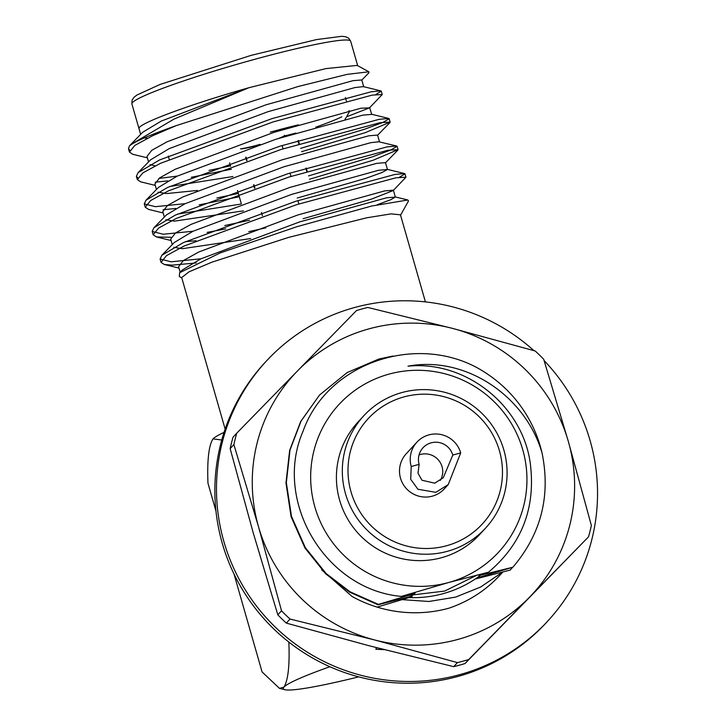 <?xml version="1.0" encoding="UTF-8"?>
<svg xmlns="http://www.w3.org/2000/svg" width="726" height="726" viewBox="0 0 726 726"><rect width="100%" height="100%" fill="white"/><g stroke="black" fill="none" stroke-linecap="round" stroke-linejoin="round"><path stroke-width="1.09" d="M319.513 395.062L300.691 421.516L289.647 450.401L285.971 482.999L291.099 516.703L304.956 548.003L325.711 573.876L349.596 592.144L378.046 604.785L378.4 604.395L349.959 591.754L326.065 573.486L305.319 547.613L291.462 516.313L286.334 482.608L290.01 450.002L301.054 421.125L319.513 395.062L347.146 372.565L378.89 359.025L392.893 356.049M512.61 567.296L510.242 570.064L475.957 578.858L476.701 578.05L512.855 567.224L478.933 575.618L479.677 574.81L488.507 572.206L448.677 582.506L401.333 596.4L415.308 592.761L414.564 593.569L412.513 593.496M401.333 596.4C324.867 589.621 272.876 500.504 302.996 431.398C328.152 360.023 423.449 330.757 486.52 373.454A129.437 127.912 -137.3 0 1 542.077 453.106C550.771 495.794 541.16 533.701 513.218 566.825M378.046 604.785L412.332 595.992L411.588 596.799L409.528 596.727M477.581 577.787L475.957 578.858M414.564 593.569L378.4 604.395M411.588 596.799L377.193 607.09M488.507 572.206C520.76 544.981 534.862 510.278 530.797 468.107C525.715 408.193 467.39 360.069 408.021 366.185C465.557 355.359 525.669 396.133 542.077 453.106M448.677 582.506A108.728 107.448 42.7 0 0 493.88 401.451A108.728 107.448 42.7 0 0 313.859 451.018A108.728 107.448 42.7 0 0 448.677 582.506M288.621 641.893L288.884 642.837C289.747 665.497 288.113 680.226 283.993 687.05L279.492 688.384L262.077 671.94L233.99 573.976M224.044 432.378A129.437 10.382 164 0 0 212.99 438.876L212.863 439.003C208.725 445.9 207.091 460.638 207.963 483.217L215.967 511.131M212.927 438.94A129.437 10.382 164 0 1 212.99 438.876L221.748 440.001M329.858 666.731A129.437 10.382 164 0 0 283.993 687.05A129.437 10.382 164 0 0 284.91 689.7A129.437 10.382 164 0 0 358.708 676.859M181.727 277.541L189.069 271.805L211.956 262.159L288.558 237.42L366.621 217.818L391.151 213.861L400.453 214.823L425.427 301.898M284.592 135.299L284.737 135.798A24.33 1.951 -16 0 1 284.719 135.944A24.33 1.951 -16 0 1 284.401 136.288L282.414 136.833A22.261 1.788 164 0 1 280.971 137.659M400.561 215.177L408.511 200.93L407.821 199.995L371.594 206.048L297.07 226.648L220.205 252.92L179.603 272.74L179.322 276.542L181.799 277.904M139.074 128.892L139.002 128.402C138.258 123.556 190.629 104.19 248.864 87.728L325.901 68.598L357.192 65.404L368.881 71.801L347.209 74.351L298.041 86.53L176.182 125.634A129.437 10.382 164 0 0 129.382 146.008L128.475 148.73L129.791 150.191M368.881 71.801L368.799 72.918L361.602 80.296M130.616 144.655L142.695 132.259L161.29 121.061L248.864 87.728L173.913 119.146L130.616 144.655L129.382 146.008M176.182 125.634L152.587 135.762L134.891 145.372L129.446 152.106L132.749 154.275L147.378 157.841M346.547 116.841L369.507 107.856L382.239 94.534L372.157 95.124L273.021 121.95L160.482 163.323L142.804 172.924L137.341 179.658L140.653 181.827L155.282 185.402M155.219 182.172L167.86 180.901M191.31 177.289L231.412 169.185M301.562 151.698L365.341 132.64L390.143 122.095L380.061 122.685L280.926 149.511L168.387 190.884L150.699 200.494L145.245 207.228L148.558 209.387L163.187 212.963M163.123 209.732L175.765 208.462M199.214 204.85L239.317 196.746M309.467 179.258L373.246 160.201L398.048 149.656L387.965 150.246L288.83 177.071L176.291 218.444L158.604 228.055L153.15 234.779L156.462 236.948L171.027 237.293M207.119 232.411L225.741 228.881M303.123 218.707L371.476 199.115L393.22 190.539L405.952 177.217L395.87 177.806L296.734 204.632L184.195 246.005L166.508 255.606L161.054 262.34L164.366 264.509L172.107 265.144L196.274 262.957M375.687 94.571L381.286 91.186L380.796 90.868L371.204 91.775L272.069 118.601L159.529 159.974L138.103 172.634L136.388 176.318L137.695 177.752M158.894 178.442L177.271 176.1M208.979 170.419L230.46 165.846M300.6 148.349L364.379 129.301L382.865 122.44L389.181 118.746L388.7 118.429L379.108 119.336L279.973 146.162L167.434 187.535L146.008 200.194L144.292 203.879L155.346 206.683L185.175 203.661M216.883 197.98L238.355 193.406M308.505 175.91L372.284 156.861L390.76 150.001L397.086 146.307L396.596 145.99L387.003 146.897L287.868 173.723L175.329 215.096L153.912 227.755L152.188 231.44L163.25 234.244L193.08 231.222M224.788 225.541L249.572 220.223M399.4 177.253L404.99 173.868L404.5 173.55L394.908 174.458L295.772 201.284L183.233 242.656L161.816 255.316L160.092 259L171.145 261.805L200.984 258.783M363.744 86.839L361.766 79.951L352.972 80.677L265.988 104.807L167.216 141.733L151.716 150.346L146.979 156.453L148.549 161.925M369.507 107.856L360.867 108.238L273.884 132.368L175.12 169.294L159.62 177.906L154.883 184.014L156.453 189.486M169.594 186.546L232.937 176.527M396.596 145.99L379.553 141.96L377.574 135.072L368.772 135.798L281.788 159.929L183.025 196.855L167.524 205.467L162.787 211.575L164.357 217.047M177.498 214.106L240.841 204.088M297.197 198.035L365.55 178.442L381.84 172.579L387.457 169.521L385.479 162.633L376.676 163.359L289.692 187.489L190.929 224.416L175.429 233.028L170.692 239.135L172.262 244.608M185.402 241.658L196.011 240.751M248.746 231.648L265.879 227.837M377.23 204.723L390.788 199.714L395.352 197.082L393.383 190.194L384.58 190.92L297.596 215.05L198.833 251.976L183.333 260.589L178.596 266.696L180.157 272.168M144.374 137.886L147.278 138.312M380.796 90.868L363.408 86.621L354.941 87.565L267.958 111.704L169.194 148.621L150.6 159.82L138.103 172.634M150.091 164.648L155.173 165.873M369.67 107.512L371.648 114.399L362.846 115.125L275.862 139.265L177.099 176.182L158.504 187.381L146.008 200.194M157.996 192.209L166.635 193.57L197.363 190.457M379.217 141.742L370.75 142.686L283.766 166.826L185.003 203.743L166.399 214.941L153.912 227.755M165.9 219.769L174.539 221.131L243.364 210.867M387.457 169.521L378.654 170.247L291.67 194.386L192.907 231.304L174.304 242.502M173.804 247.33L182.435 248.691L250.724 238.545M395.352 197.082L386.559 197.808L299.575 221.938L200.803 258.864L182.208 270.063M315.81 127.159A93.191 7.478 164 0 0 341.81 116.822M345.004 119.173A88.018 7.06 -16 0 0 345.694 118.374L349.242 112.022A93.191 7.478 164 0 0 349.36 111.359A93.191 7.478 164 0 0 348.861 110.842M284.456 135.608A24.33 1.951 -16 0 1 278.793 138.339M260.135 144.347A24.33 1.951 -16 0 1 240.524 148.848M270.317 132.114A88.018 7.06 -16 0 1 298.35 124.836M240.56 148.866A22.261 1.788 164 0 0 254.581 146.198M245.687 157.306L246.64 160.646M253.583 184.867L254.545 188.206M254.926 188.079L253.973 184.731M247.031 160.519L246.069 157.17M241.368 203.897L237.511 190.439M230.569 166.227L229.607 162.878M284.719 135.944L295.89 133.067M307.225 171.454L306.263 168.105M299.321 143.893L298.359 140.545M306.835 171.572L305.873 168.223M298.93 144.011L297.978 140.662M293.821 133.693L284.401 136.288M363.771 415.798L357.873 422.196A82.837 81.866 42.7 0 0 348.825 520.95A82.837 81.866 42.7 0 0 441.562 557.695A82.837 81.866 42.7 0 0 479.732 534.454L485.63 528.047A82.837 81.866 -137.3 0 1 447.461 551.297A82.837 81.866 -137.3 0 1 354.724 514.543A82.837 81.866 -137.3 0 1 363.771 415.798A82.837 81.866 -137.3 0 1 480.167 411.715A82.837 81.866 -137.3 0 1 485.63 528.047M452.788 455.066L460.701 452.888A25.891 25.582 42.7 0 0 416.915 442.161A25.891 25.582 42.7 0 0 411.215 466.519L419.129 464.331L417.995 473.225L421.988 480.24L434.72 483.171L443.259 477.762L452.788 455.066A17.605 17.397 42.7 0 0 423.013 447.77A17.605 17.397 42.7 0 0 419.129 464.331M411.215 466.519L410.707 479.314L417.94 489.27L435.854 492.337L448.269 484.541L460.701 452.888M416.915 442.161L406.197 453.804A25.891 25.582 42.7 0 0 432.351 496.148A25.891 25.582 42.7 0 0 444.276 488.879L448.269 484.541M446.572 545.752A77.664 76.747 42.7 0 0 478.861 416.434A77.664 76.747 42.7 0 0 350.277 451.835A77.664 76.747 42.7 0 0 446.572 545.752M480.558 574.556L478.933 575.618M419.065 454.903A17.605 17.397 -137.3 0 1 440.328 480.385M384.263 649.652L375.805 649.262L376.603 647.683M533.9 350.631A191.564 189.314 42.7 0 0 266.115 361.339A191.564 189.314 42.7 0 0 245.179 589.693A191.564 189.314 42.7 0 0 459.64 674.681A191.564 189.314 42.7 0 0 547.903 620.921A191.564 189.314 42.7 0 0 544.101 360.559M266.115 361.339L264.5 363.082A191.564 189.314 42.7 0 0 243.573 591.445A191.564 189.314 42.7 0 0 458.033 676.423A191.564 189.314 42.7 0 0 546.297 622.663L547.903 620.921M402.032 599.622L428.921 601.482L455.574 597.117L480.63 587.044L502.873 571.925C488.244 588.795 470.294 600.883 449.004 608.17A129.437 127.912 -137.3 0 1 352.128 596.509L321.636 569.765M480.603 575.183A112.82 111.495 -137.3 0 1 408.983 597.571M468.76 659.498L529.454 597.289A162.052 160.147 42.7 0 0 568.349 441.49A162.052 160.147 -137.3 0 0 452.334 328.343A162.052 160.147 42.7 0 0 297.424 371.004L356.484 310.574A183.796 181.636 -137.3 0 1 367.81 307.452L452.334 328.343L535.225 351.012A183.796 181.636 -137.3 0 1 543.71 359.288L568.349 441.49L591.363 525.47A183.796 181.636 -137.3 0 1 588.514 536.859L465.03 663.537A183.796 181.636 -137.3 0 1 453.705 666.649L457.434 662.611A183.796 181.636 -137.3 0 0 468.76 659.498L465.03 663.537M233.881 444.593L230.16 448.632A183.796 181.636 -137.3 0 1 233.001 437.243L236.73 433.204A183.796 181.636 -137.3 0 0 233.881 444.593L258.529 526.804L281.534 610.784A183.796 181.636 -137.3 0 0 290.019 619.051L286.298 623.099A183.796 181.636 -137.3 0 1 277.813 614.822L281.534 610.784M290.019 619.051L374.543 639.942A162.052 160.147 42.7 0 0 529.454 597.289L588.514 536.859M286.298 623.099L369.18 645.768L453.705 666.649M236.73 433.204L297.424 371.004A162.052 160.147 42.7 0 0 258.529 526.804A162.052 160.147 42.7 0 0 374.543 639.942L457.434 662.611M230.16 448.632L253.165 532.621L277.813 614.822M408.103 595.474L444.657 591.073L477.463 574.928M253.075 59.768A113.791 9.129 164 0 0 131.905 103.927L132.005 100.315L133.902 97.384L136.86 95.061L160.065 84.434L251.16 55.358L316.463 39.594L341.764 36.3L345.512 36.699L348.671 38.188L350.667 41.191A113.791 9.129 164 0 0 253.075 59.768M284.91 689.7L279.492 688.384M225.142 429.075L181.691 277.55M405.952 177.217L404.99 173.868M398.048 149.656L397.086 146.307M390.143 122.095L389.181 118.746M382.239 94.534L381.286 91.186M161.054 262.349L160.092 259M153.15 234.788L152.197 231.44M145.254 207.228L144.292 203.879M137.35 179.667L136.388 176.318M129.446 152.106L128.493 148.776M357.682 65.649L350.667 41.191M139.038 128.811L131.905 103.927M139.056 128.811L140.644 134.364M377.411 135.417L389.907 122.603M385.315 162.978L397.812 150.164M171.091 240.524L156.462 236.948M178.995 268.085L164.366 264.509M388.7 118.429L371.313 114.182M404.5 173.55L387.121 169.303M161.816 255.316L174.304 242.511M395.026 196.864L407.821 199.995M182.199 270.072L179.603 272.74M349.36 111.359L349.197 110.76M346.366 100.905L345.404 97.556M169.24 159.393L168.278 156.045M161.335 131.833L161.127 131.116M298.894 203.961L297.932 200.612M290.99 176.4L290.037 173.051M283.086 148.839L282.133 145.49M262.422 215.776L261.469 212.437"/></g></svg>
